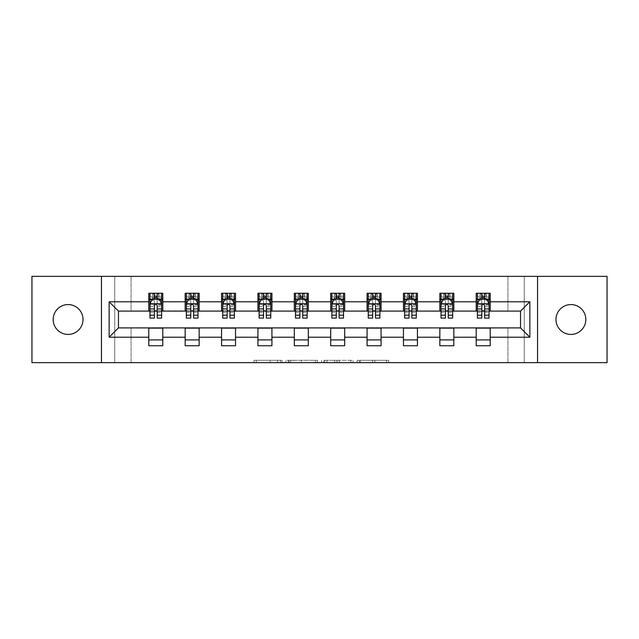 <?xml version="1.0" encoding="UTF-8"?>
<svg xmlns="http://www.w3.org/2000/svg" width="639" height="639" viewBox="0 0 639 639"><rect width="100%" height="100%" fill="white"/><g stroke="black" fill="none" stroke-linecap="round" stroke-linejoin="round"><path stroke-width="0.48" stroke-dasharray="3.19 2.4" d="M282.19 362.64L256.263 362.64L282.19 362.64L282.19 360.308L270.113 360.308L270.113 362.64L270.113 360.308L282.19 360.308L282.19 362.64L282.19 360.308L270.113 360.308L270.113 362.64L270.113 360.308L282.19 360.308L256.263 360.308L282.19 360.308M570.899 334.429A14.929 14.929 0 0 1 555.978 319.5A14.929 14.929 0 0 1 570.899 304.571A14.929 14.929 0 0 1 585.827 319.5A14.929 14.929 0 0 1 570.899 334.429M68.101 334.429A14.929 14.929 0 0 1 53.173 319.5A14.929 14.929 0 0 1 68.101 304.571A14.929 14.929 0 0 1 83.022 319.5A14.929 14.929 0 0 1 68.101 334.429M386.403 362.64L359.39 362.64L386.403 362.64L386.403 360.308L374.837 360.308L388.688 360.308L388.688 362.64L388.688 360.308L359.39 360.308L388.688 360.308L388.688 362.64L388.688 360.308L386.403 360.308L386.403 362.64M372.553 362.64L360.3 362.64L372.553 362.64L372.553 360.308L374.837 360.308L372.553 360.308L372.553 362.64L372.553 360.308L360.3 360.308L360.3 362.64L360.3 360.308L372.553 360.308L372.553 362.64M357.097 362.64L359.39 362.64L357.097 362.64L357.097 360.308L359.39 360.308L357.097 360.308L357.097 362.64M253.971 362.64L256.263 362.64L253.971 362.64L253.971 360.308L256.263 360.308L253.971 360.308L253.971 362.64M507.933 362.64L524.26 362.64L524.26 276.36L607.05 276.36L607.05 362.64L524.26 362.64L524.26 276.36L507.933 276.36L507.933 311.337L131.067 311.337L131.067 276.36L507.933 276.36L507.933 311.337L131.067 311.337L131.067 276.36L114.74 276.36L114.74 362.64L31.95 362.64L31.95 276.36L114.74 276.36L114.74 362.64L131.067 362.64L131.067 327.663L507.933 327.663L507.933 362.64L131.067 362.64L131.067 327.663L507.933 327.663L507.933 362.64M317.495 362.64L315.211 362.64L317.495 362.64L317.495 360.308L317.495 362.64M288.197 362.64L315.211 362.64L285.905 362.64L288.197 362.64L288.197 360.308L317.495 360.308L285.905 360.308L285.905 362.64L285.905 360.308L288.197 360.308L288.197 362.64M323.789 362.64L353.095 362.64L321.505 362.64L323.789 362.64L323.789 360.308L353.095 360.308L353.095 362.64L353.095 360.308L339.245 360.308L339.245 362.64M148.791 339.908L162.785 339.908L162.785 345.739L148.791 345.739L148.791 327.895L118.471 327.895L118.471 311.105L162.785 310.873L162.785 299.092L148.791 299.092L148.791 293.261L162.785 293.261L162.785 299.092M185.166 339.908L199.16 339.908L199.16 345.739L185.166 345.739L185.166 327.895L148.791 328.126M221.549 339.908L235.543 339.908L235.543 345.739L221.549 345.739L221.549 327.895L185.166 328.126M257.932 339.908L271.926 339.908L271.926 345.739L257.932 345.739L257.932 327.895L221.549 328.126M294.315 339.908L308.31 339.908L308.31 345.739L294.315 345.739L294.315 327.895L257.932 328.126M330.69 339.908L344.685 339.908L344.685 345.739L330.69 345.739L330.69 327.895L294.315 328.126M367.074 339.908L381.068 339.908L381.068 345.739L367.074 345.739L367.074 327.895L330.69 328.126M403.457 339.908L417.451 339.908L417.451 345.739L403.457 345.739L403.457 327.895L367.074 328.126M439.84 339.908L453.834 339.908L453.834 345.739L439.84 345.739L439.84 327.895L403.457 328.126M476.215 339.908L490.209 339.908L490.209 345.739L476.215 345.739L476.215 327.895L439.84 328.126M185.166 293.261L199.16 293.261L199.16 299.092L185.166 299.092L185.166 293.261M221.549 293.261L235.543 293.261L235.543 299.092L221.549 299.092L221.549 293.261M257.932 293.261L271.926 293.261L271.926 299.092L257.932 299.092L257.932 293.261M294.315 293.261L308.31 293.261L308.31 299.092L294.315 299.092L294.315 293.261M330.69 293.261L344.685 293.261L344.685 299.092L330.69 299.092L330.69 293.261M367.074 293.261L381.068 293.261L381.068 299.092L367.074 299.092L367.074 293.261M403.457 293.261L417.451 293.261L417.451 299.092L403.457 299.092L403.457 293.261M439.84 293.261L453.834 293.261L453.834 299.092L439.84 299.092L439.84 293.261M476.215 293.261L490.209 293.261L490.209 299.092L476.215 299.092L476.215 293.261M476.215 328.126L520.529 327.895L520.529 311.105L453.834 311.105L453.834 299.092M453.834 310.873L417.451 311.105L417.451 299.092M417.451 310.873L381.068 311.105L381.068 299.092M381.068 310.873L344.685 311.105L344.685 299.092M344.685 310.873L308.31 311.105L308.31 299.092M308.31 310.873L271.926 311.105L271.926 299.092M271.926 310.873L235.543 311.105L235.543 299.092M235.543 310.873L199.16 311.105L199.16 299.092M199.16 310.873L162.785 310.873M157.186 299.092L154.382 299.092M148.791 310.873L148.791 299.092M149.957 310.873L154.382 310.873M157.186 310.873L161.619 310.873M162.785 339.908L162.785 328.126M199.16 339.908L199.16 328.126M185.166 310.873L185.166 299.092M193.569 299.092L190.765 299.092M186.332 310.873L190.765 310.873M193.569 310.873L197.994 310.873M235.543 339.908L235.543 328.126M221.549 310.873L221.549 299.092M229.944 299.092L227.149 299.092M222.715 310.873L227.149 310.873M229.944 310.873L234.377 310.873M271.926 339.908L271.926 328.126M257.932 310.873L257.932 299.092M266.327 299.092L263.532 299.092M259.099 310.873L263.532 310.873M266.327 310.873L270.76 310.873M308.31 339.908L308.31 328.126M294.315 310.873L294.315 299.092M302.71 299.092L299.907 299.092M295.482 310.873L299.907 310.873M302.71 310.873L307.143 310.873M344.685 339.908L344.685 328.126M330.69 310.873L330.69 299.092M339.093 299.092L336.29 299.092M331.857 310.873L336.29 310.873M339.093 310.873L343.518 310.873M381.068 339.908L381.068 328.126M367.074 310.873L367.074 299.092M375.468 299.092L372.673 299.092M368.24 310.873L372.673 310.873M375.468 310.873L379.901 310.873M417.451 339.908L417.451 328.126M403.457 310.873L403.457 299.092M411.851 299.092L409.056 299.092M404.623 310.873L409.056 310.873M411.851 310.873L416.285 310.873M453.834 339.908L453.834 328.126M439.84 310.873L439.84 299.092M448.235 299.092L445.431 299.092M441.006 310.873L445.431 310.873M448.235 310.873L452.668 310.873M490.209 339.908L490.209 328.126M476.215 310.873L476.215 299.092M490.209 310.873L490.209 299.092M484.618 299.092L481.814 299.092M477.381 310.873L481.814 310.873M484.618 310.873L489.043 310.873M101.449 362.64L101.449 276.36M537.551 276.36L537.551 362.64M290.713 362.64L294.036 362.64L290.713 362.64L290.713 360.308L289.116 360.308L289.116 362.64L289.116 360.308L294.036 360.308L290.713 360.308L290.713 362.64M294.036 362.64L301.36 362.64L294.036 362.64L294.036 360.308L301.36 360.308L301.36 362.64L301.36 360.308L294.036 360.308L294.036 362.64M323.789 360.308L336.953 360.308L336.953 362.64L336.953 360.308L334.668 360.308L336.953 360.308L336.953 362.64L336.953 360.308L339.245 360.308M324.708 360.308L324.708 362.64L324.708 360.308M321.505 360.308L321.505 362.64L321.505 360.308M154.382 293.261L149.957 293.261L149.957 299.092L149.957 296.296L154.382 296.296L154.382 293.261L161.619 293.261L161.619 299.092L161.619 297.782L157.186 297.782M149.957 303.876L149.957 315.067L149.957 303.876L152.29 299.212L159.287 299.212L161.619 303.876L161.619 315.067L161.619 303.876M149.957 318.102L149.957 296.296L161.619 296.296L161.619 297.782M161.619 318.102L161.619 296.296L157.186 296.296L157.186 293.261M154.382 318.102L154.382 305.051L149.957 305.051M149.957 304.236L154.382 304.236L154.382 315.067L154.382 305.626C155.317 303.86 156.251 303.86 157.186 305.626L157.186 315.067L157.186 304.236L161.619 304.236M149.957 299.092L158.704 299.092L158.704 293.261L161.619 293.261M158.871 293.261L158.871 299.092L158.704 293.261L152.873 293.261L152.873 299.092L152.705 293.261L152.705 299.092M149.957 293.261L152.705 293.261M154.382 296.296L154.382 305.051M161.619 305.051L157.186 305.051L157.186 296.296M154.382 304.236L154.382 299.212M157.186 299.212L157.186 304.236M157.186 305.051L157.186 318.102M158.871 299.092L161.619 299.092M154.622 297.343L154.622 295.01L156.954 295.01L156.954 297.343L154.622 297.343L152.873 299.092M158.704 299.092L156.954 297.343M154.622 295.01L152.873 293.261M158.704 293.261L156.954 295.01M190.765 293.261L186.332 293.261L186.332 299.092L186.332 296.296L190.765 296.296L190.765 293.261L197.994 293.261L197.994 299.092L197.994 297.782L193.569 297.782M186.332 303.876L186.332 315.067L186.332 303.876L188.665 299.212L195.662 299.212L197.994 303.876L197.994 315.067L197.994 303.876M186.332 318.102L186.332 296.296L197.994 296.296L197.994 297.782M197.994 318.102L197.994 296.296L193.569 296.296L193.569 293.261M190.765 318.102L190.765 305.051L186.332 305.051M186.332 304.236L190.765 304.236L190.765 315.067L190.765 305.626C191.7 303.86 192.635 303.86 193.569 305.626L193.569 315.067L193.569 304.236L197.994 304.236M186.332 299.092L195.079 299.092L195.079 293.261L197.994 293.261M195.246 293.261L195.246 299.092L195.079 293.261L189.248 293.261L189.248 299.092L189.08 293.261L189.08 299.092M186.332 293.261L189.08 293.261M190.765 296.296L190.765 305.051M197.994 305.051L193.569 305.051L193.569 296.296M190.765 304.236L190.765 299.212M193.569 299.212L193.569 304.236M193.569 305.051L193.569 318.102M195.246 299.092L197.994 299.092M190.997 297.343L190.997 295.01L193.329 295.01L193.329 297.343L190.997 297.343L189.248 299.092M195.079 299.092L193.329 297.343M190.997 295.01L189.248 293.261M195.079 293.261L193.329 295.01M227.149 293.261L222.715 293.261L222.715 299.092L222.715 296.296L227.149 296.296L227.149 293.261L234.377 293.261L234.377 299.092L234.377 297.782L229.944 297.782M222.715 303.876L222.715 315.067L222.715 303.876L225.048 299.212L232.045 299.212L234.377 303.876L234.377 315.067L234.377 303.876M222.715 318.102L222.715 296.296L234.377 296.296L234.377 297.782M234.377 318.102L234.377 296.296L229.944 296.296L229.944 293.261M227.149 318.102L227.149 305.051L222.715 305.051M222.715 304.236L227.149 304.236L227.149 315.067L227.149 305.626C228.075 303.86 229.01 303.86 229.944 305.626L229.944 315.067L229.944 304.236L234.377 304.236M222.715 299.092L231.462 299.092L231.462 293.261L234.377 293.261M231.63 293.261L231.63 299.092L231.462 293.261L225.631 293.261L225.631 299.092L225.463 293.261L225.463 299.092M222.715 293.261L225.463 293.261M227.149 296.296L227.149 305.051M234.377 305.051L229.944 305.051L229.944 296.296M227.149 304.236L227.149 299.212M229.944 299.212L229.944 304.236M229.944 305.051L229.944 318.102M231.63 299.092L234.377 299.092M227.38 297.343L227.38 295.01L229.713 295.01L229.713 297.343L227.38 297.343L225.631 299.092M231.462 299.092L229.713 297.343M227.38 295.01L225.631 293.261M231.462 293.261L229.713 295.01M263.532 293.261L259.099 293.261L259.099 299.092L259.099 296.296L263.532 296.296L263.532 293.261L270.76 293.261L270.76 299.092L270.76 297.782L266.327 297.782M259.099 303.876L259.099 315.067L259.099 303.876L261.431 299.212L268.428 299.212L270.76 303.876L270.76 315.067L270.76 303.876M259.099 318.102L259.099 296.296L270.76 296.296L270.76 297.782M270.76 318.102L270.76 296.296L266.327 296.296L266.327 293.261M263.532 318.102L263.532 305.051L259.099 305.051M259.099 304.236L263.532 304.236L263.532 315.067L263.532 305.626C264.458 303.86 265.393 303.86 266.327 305.626L266.327 315.067L266.327 304.236L270.76 304.236M259.099 299.092L267.845 299.092L267.845 293.261L270.76 293.261M268.013 293.261L268.013 299.092L267.845 293.261L262.014 293.261L262.014 299.092L261.846 293.261L261.846 299.092M259.099 293.261L261.846 293.261M263.532 296.296L263.532 305.051M270.76 305.051L266.327 305.051L266.327 296.296M263.532 304.236L263.532 299.212M266.327 299.212L266.327 304.236M266.327 305.051L266.327 318.102M268.013 299.092L270.76 299.092M263.763 297.343L263.763 295.01L266.096 295.01L266.096 297.343L263.763 297.343L262.014 299.092M267.845 299.092L266.096 297.343M263.763 295.01L262.014 293.261M267.845 293.261L266.096 295.01M299.907 293.261L295.482 293.261L295.482 299.092L295.482 296.296L299.907 296.296L299.907 293.261L307.143 293.261L307.143 299.092L307.143 297.782L302.71 297.782M295.482 303.876L295.482 315.067L295.482 303.876L297.814 299.212L304.811 299.212L307.143 303.876L307.143 315.067L307.143 303.876M295.482 318.102L295.482 296.296L307.143 296.296L307.143 297.782M307.143 318.102L307.143 296.296L302.71 296.296L302.71 293.261M299.907 318.102L299.907 305.051L295.482 305.051M295.482 304.236L299.907 304.236L299.907 315.067L299.907 305.626C300.841 303.86 301.776 303.86 302.71 305.626L302.71 315.067L302.71 304.236L307.143 304.236M295.482 299.092L304.228 299.092L304.228 293.261L307.143 293.261M304.396 293.261L304.396 299.092L304.228 293.261L298.397 293.261L298.397 299.092L298.229 293.261L298.229 299.092M295.482 293.261L298.229 293.261M299.907 296.296L299.907 305.051M307.143 305.051L302.71 305.051L302.71 296.296M299.907 304.236L299.907 299.212M302.71 299.212L302.71 304.236M302.71 305.051L302.71 318.102M304.396 299.092L307.143 299.092M300.146 297.343L300.146 295.01L302.479 295.01L302.479 297.343L300.146 297.343L298.397 299.092M304.228 299.092L302.479 297.343M300.146 295.01L298.397 293.261M304.228 293.261L302.479 295.01M336.29 293.261L331.857 293.261L331.857 299.092L331.857 296.296L336.29 296.296L336.29 293.261L343.518 293.261L343.518 299.092L343.518 297.782L339.093 297.782M331.857 303.876L331.857 315.067L331.857 303.876L334.189 299.212L341.186 299.212L343.518 303.876L343.518 315.067L343.518 303.876M331.857 318.102L331.857 296.296L343.518 296.296L343.518 297.782M343.518 318.102L343.518 296.296L339.093 296.296L339.093 293.261M336.29 318.102L336.29 305.051L331.857 305.051M331.857 304.236L336.29 304.236L336.29 315.067L336.29 305.626C337.224 303.86 338.151 303.86 339.093 305.626L339.093 315.067L339.093 304.236L343.518 304.236M331.857 299.092L340.603 299.092L340.603 293.261L343.518 293.261M340.771 293.261L340.771 299.092L340.603 293.261L334.772 293.261L334.772 299.092L334.604 293.261L334.604 299.092M331.857 293.261L334.604 293.261M336.29 296.296L336.29 305.051M343.518 305.051L339.093 305.051L339.093 296.296M336.29 304.236L336.29 299.212M339.093 299.212L339.093 304.236M339.093 305.051L339.093 318.102M340.771 299.092L343.518 299.092M336.521 297.343L336.521 295.01L338.854 295.01L338.854 297.343L336.521 297.343L334.772 299.092M340.603 299.092L338.854 297.343M336.521 295.01L334.772 293.261M340.603 293.261L338.854 295.01M372.673 293.261L368.24 293.261L368.24 299.092L368.24 296.296L372.673 296.296L372.673 293.261L379.901 293.261L379.901 299.092L379.901 297.782L375.468 297.782M368.24 303.876L368.24 315.067L368.24 303.876L370.572 299.212L377.569 299.212L379.901 303.876L379.901 315.067L379.901 303.876M368.24 318.102L368.24 296.296L379.901 296.296L379.901 297.782M379.901 318.102L379.901 296.296L375.468 296.296L375.468 293.261M372.673 318.102L372.673 305.051L368.24 305.051M368.24 304.236L372.673 304.236L372.673 315.067L372.673 305.626C373.599 303.86 374.534 303.86 375.468 305.626L375.468 315.067L375.468 304.236L379.901 304.236M368.24 299.092L376.986 299.092L376.986 293.261L379.901 293.261M377.154 293.261L377.154 299.092L376.986 293.261L371.155 293.261L371.155 299.092L370.987 293.261L370.987 299.092M368.24 293.261L370.987 293.261M372.673 296.296L372.673 305.051M379.901 305.051L375.468 305.051L375.468 296.296M372.673 304.236L372.673 299.212M375.468 299.212L375.468 304.236M375.468 305.051L375.468 318.102M377.154 299.092L379.901 299.092M372.904 297.343L372.904 295.01L375.237 295.01L375.237 297.343L372.904 297.343L371.155 299.092M376.986 299.092L375.237 297.343M372.904 295.01L371.155 293.261M376.986 293.261L375.237 295.01M409.056 293.261L404.623 293.261L404.623 299.092L404.623 296.296L409.056 296.296L409.056 293.261L416.285 293.261L416.285 299.092L416.285 297.782L411.851 297.782M404.623 303.876L404.623 315.067L404.623 303.876L406.955 299.212L413.952 299.212L416.285 303.876L416.285 315.067L416.285 303.876M404.623 318.102L404.623 296.296L416.285 296.296L416.285 297.782M416.285 318.102L416.285 296.296L411.851 296.296L411.851 293.261M409.056 318.102L409.056 305.051L404.623 305.051M404.623 304.236L409.056 304.236L409.056 315.067L409.056 305.626C409.982 303.86 410.917 303.86 411.851 305.626L411.851 315.067L411.851 304.236L416.285 304.236M404.623 299.092L413.369 299.092L413.369 293.261L416.285 293.261M413.537 293.261L413.537 299.092L413.369 293.261L407.538 293.261L407.538 299.092L407.37 293.261L407.37 299.092M404.623 293.261L407.37 293.261M409.056 296.296L409.056 305.051M416.285 305.051L411.851 305.051L411.851 296.296M409.056 304.236L409.056 299.212M411.851 299.212L411.851 304.236M411.851 305.051L411.851 318.102M413.537 299.092L416.285 299.092M409.287 297.343L409.287 295.01L411.62 295.01L411.62 297.343L409.287 297.343L407.538 299.092M413.369 299.092L411.62 297.343M409.287 295.01L407.538 293.261M413.369 293.261L411.62 295.01M445.431 293.261L441.006 293.261L441.006 299.092L441.006 296.296L445.431 296.296L445.431 293.261L452.668 293.261L452.668 299.092L452.668 297.782L448.235 297.782M441.006 303.876L441.006 315.067L441.006 303.876L443.338 299.212L450.335 299.212L452.668 303.876L452.668 315.067L452.668 303.876M441.006 318.102L441.006 296.296L452.668 296.296L452.668 297.782M452.668 318.102L452.668 296.296L448.235 296.296L448.235 293.261M445.431 318.102L445.431 305.051L441.006 305.051M441.006 304.236L445.431 304.236L445.431 315.067L445.431 305.626C446.365 303.86 447.3 303.86 448.235 305.626L448.235 315.067L448.235 304.236L452.668 304.236M441.006 299.092L449.752 299.092L449.752 293.261L452.668 293.261M449.92 293.261L449.92 299.092L449.752 293.261L443.921 293.261L443.921 299.092L443.754 293.261L443.754 299.092M441.006 293.261L443.754 293.261M445.431 296.296L445.431 305.051M452.668 305.051L448.235 305.051L448.235 296.296M445.431 304.236L445.431 299.212M448.235 299.212L448.235 304.236M448.235 305.051L448.235 318.102M449.92 299.092L452.668 299.092M445.671 297.343L445.671 295.01L448.003 295.01L448.003 297.343L445.671 297.343L443.921 299.092M449.752 299.092L448.003 297.343M445.671 295.01L443.921 293.261M449.752 293.261L448.003 295.01M481.814 293.261L477.381 293.261L477.381 299.092L477.381 296.296L481.814 296.296L481.814 293.261L489.043 293.261L489.043 299.092L489.043 297.782L484.618 297.782M477.381 303.876L477.381 315.067L477.381 303.876L479.713 299.212L486.71 299.212L489.043 303.876L489.043 315.067L489.043 303.876M477.381 318.102L477.381 296.296L489.043 296.296L489.043 297.782M489.043 318.102L489.043 296.296L484.618 296.296L484.618 293.261M481.814 318.102L481.814 305.051L477.381 305.051M477.381 304.236L481.814 304.236L481.814 315.067L481.814 305.626C482.749 303.86 483.675 303.86 484.618 305.626L484.618 315.067L484.618 304.236L489.043 304.236M477.381 299.092L486.127 299.092L486.127 293.261L489.043 293.261M486.295 293.261L486.295 299.092L486.127 293.261L480.296 293.261L480.296 299.092L480.129 293.261L480.129 299.092M477.381 293.261L480.129 293.261M481.814 296.296L481.814 305.051M489.043 305.051L484.618 305.051L484.618 296.296M481.814 304.236L481.814 299.212M484.618 299.212L484.618 304.236M484.618 305.051L484.618 318.102M486.295 299.092L489.043 299.092M482.046 297.343L482.046 295.01L484.378 295.01L484.378 297.343L482.046 297.343L480.296 299.092M486.127 299.092L484.378 297.343M482.046 295.01L480.296 293.261M486.127 293.261L484.378 295.01M280.585 360.308L280.585 362.64L280.585 360.308M277.438 360.308L277.438 362.64L277.438 360.308M256.263 360.308L256.263 362.64L256.263 360.308M315.211 360.308L315.211 362.64L315.211 360.308M350.803 360.308L350.803 362.64L350.803 360.308M334.668 360.308L334.668 362.64L334.668 360.308M327 360.308L327 362.64L327 360.308M374.837 360.308L374.837 362.64L374.837 360.308M359.39 360.308L359.39 362.64L359.39 360.308M150.013 303.757L161.555 303.757M149.957 312.639L154.382 312.639M154.382 300.306L149.957 300.306M161.619 300.306L157.186 300.306M152.146 299.491L154.382 299.491M157.186 299.491L159.423 299.491M157.186 312.639L161.619 312.639M149.957 306.393L154.382 306.393M157.186 306.393L161.619 306.393M154.382 297.782L149.957 297.782M186.396 303.757L197.938 303.757M186.332 312.639L190.765 312.639M190.765 300.306L186.332 300.306M197.994 300.306L193.569 300.306M188.529 299.491L190.765 299.491M193.569 299.491L195.806 299.491M193.569 312.639L197.994 312.639M186.332 306.393L190.765 306.393M193.569 306.393L197.994 306.393M190.765 297.782L186.332 297.782M222.779 303.757L234.321 303.757M222.715 312.639L227.149 312.639M227.149 300.306L222.715 300.306M234.377 300.306L229.944 300.306M224.912 299.491L227.149 299.491M229.944 299.491L232.189 299.491M229.944 312.639L234.377 312.639M222.715 306.393L227.149 306.393M229.944 306.393L234.377 306.393M227.149 297.782L222.715 297.782M259.154 303.757L270.704 303.757M259.099 312.639L263.532 312.639M263.532 300.306L259.099 300.306M270.76 300.306L266.327 300.306M261.287 299.491L263.532 299.491M266.327 299.491L268.564 299.491M266.327 312.639L270.76 312.639M259.099 306.393L263.532 306.393M266.327 306.393L270.76 306.393M263.532 297.782L259.099 297.782M295.537 303.757L307.079 303.757M295.482 312.639L299.907 312.639M299.907 300.306L295.482 300.306M307.143 300.306L302.71 300.306M297.67 299.491L299.907 299.491M302.71 299.491L304.947 299.491M302.71 312.639L307.143 312.639M295.482 306.393L299.907 306.393M302.71 306.393L307.143 306.393M299.907 297.782L295.482 297.782M331.921 303.757L343.462 303.757M331.857 312.639L336.29 312.639M336.29 300.306L331.857 300.306M343.518 300.306L339.093 300.306M334.053 299.491L336.29 299.491M339.093 299.491L341.33 299.491M339.093 312.639L343.518 312.639M331.857 306.393L336.29 306.393M339.093 306.393L343.518 306.393M336.29 297.782L331.857 297.782M368.296 303.757L379.846 303.757M368.24 312.639L372.673 312.639M372.673 300.306L368.24 300.306M379.901 300.306L375.468 300.306M370.436 299.491L372.673 299.491M375.468 299.491L377.713 299.491M375.468 312.639L379.901 312.639M368.24 306.393L372.673 306.393M375.468 306.393L379.901 306.393M372.673 297.782L368.24 297.782M404.679 303.757L416.221 303.757M404.623 312.639L409.056 312.639M409.056 300.306L404.623 300.306M416.285 300.306L411.851 300.306M406.811 299.491L409.056 299.491M411.851 299.491L414.088 299.491M411.851 312.639L416.285 312.639M404.623 306.393L409.056 306.393M411.851 306.393L416.285 306.393M409.056 297.782L404.623 297.782M441.062 303.757L452.604 303.757M441.006 312.639L445.431 312.639M445.431 300.306L441.006 300.306M452.668 300.306L448.235 300.306M443.194 299.491L445.431 299.491M448.235 299.491L450.471 299.491M448.235 312.639L452.668 312.639M441.006 306.393L445.431 306.393M448.235 306.393L452.668 306.393M445.431 297.782L441.006 297.782M477.445 303.757L488.987 303.757M477.381 312.639L481.814 312.639M481.814 300.306L477.381 300.306M489.043 300.306L484.618 300.306M479.577 299.491L481.814 299.491M484.618 299.491L486.854 299.491M484.618 312.639L489.043 312.639M477.381 306.393L481.814 306.393M484.618 306.393L489.043 306.393M481.814 297.782L477.381 297.782M149.957 315.067L154.382 315.067M157.186 315.067L161.619 315.067M186.332 315.067L190.765 315.067M193.569 315.067L197.994 315.067M222.715 315.067L227.149 315.067M229.944 315.067L234.377 315.067M259.099 315.067L263.532 315.067M266.327 315.067L270.76 315.067M295.482 315.067L299.907 315.067M302.71 315.067L307.143 315.067M331.857 315.067L336.29 315.067M339.093 315.067L343.518 315.067M368.24 315.067L372.673 315.067M375.468 315.067L379.901 315.067M404.623 315.067L409.056 315.067M411.851 315.067L416.285 315.067M441.006 315.067L445.431 315.067M448.235 315.067L452.668 315.067M477.381 315.067L481.814 315.067M484.618 315.067L489.043 315.067"/><path stroke-width="0.96" d="M570.899 304.571A14.929 14.929 0 0 0 555.978 319.5A14.929 14.929 0 0 0 570.899 334.429A14.929 14.929 0 0 0 585.827 319.5A14.929 14.929 0 0 0 570.899 304.571M68.101 304.571A14.929 14.929 0 0 0 53.173 319.5A14.929 14.929 0 0 0 68.101 334.429A14.929 14.929 0 0 0 83.022 319.5A14.929 14.929 0 0 0 68.101 304.571M537.551 362.64L607.05 362.64L607.05 276.36L537.551 276.36L537.551 362.64L101.449 362.64L101.449 276.36L31.95 276.36L31.95 362.64L101.449 362.64M537.551 276.36L101.449 276.36M490.209 301.776L490.209 293.261L476.215 293.261L476.215 301.776L453.834 301.776L453.834 293.261L439.84 293.261L439.84 301.776L417.451 301.776L417.451 293.261L403.457 293.261L403.457 301.776L381.068 301.776L381.068 293.261L367.074 293.261L367.074 301.776L344.685 301.776L344.685 293.261L330.69 293.261L330.69 301.776L308.31 301.776L308.31 293.261L294.315 293.261L294.315 301.776L271.926 301.776L271.926 293.261L257.932 293.261L257.932 301.776L235.543 301.776L235.543 293.261L221.549 293.261L221.549 301.776L199.16 301.776L199.16 293.261L185.166 293.261L185.166 301.776L162.785 301.776L162.785 293.261L148.791 293.261L148.791 301.776L109.141 301.776L109.141 337.224L118.471 327.895L148.791 327.895L148.791 345.739L162.785 345.739L162.785 327.895L185.166 327.895L185.166 345.739L199.16 345.739L199.16 327.895L221.549 327.895L221.549 345.739L235.543 345.739L235.543 327.895L257.932 327.895L257.932 345.739L271.926 345.739L271.926 327.895L294.315 327.895L294.315 345.739L308.31 345.739L308.31 327.895L330.69 327.895L330.69 345.739L344.685 345.739L344.685 327.895L367.074 327.895L367.074 345.739L381.068 345.739L381.068 327.895L403.457 327.895L403.457 345.739L417.451 345.739L417.451 327.895L439.84 327.895L439.84 345.739L453.834 345.739L453.834 327.895L476.215 327.895L476.215 345.739L490.209 345.739L490.209 327.895L520.529 327.895L520.529 311.105L490.209 311.105L490.209 301.776L529.859 301.776L529.859 337.224L490.209 337.224M476.215 337.224L453.834 337.224M439.84 337.224L417.451 337.224M403.457 337.224L381.068 337.224M367.074 337.224L344.685 337.224M330.69 337.224L308.31 337.224M294.315 337.224L271.926 337.224M257.932 337.224L235.543 337.224M221.549 337.224L199.16 337.224M185.166 337.224L162.785 337.224M148.791 337.224L109.141 337.224M476.215 301.776L476.215 311.105L453.834 311.105L453.834 301.776M439.84 301.776L439.84 311.105L417.451 311.105L417.451 301.776M403.457 301.776L403.457 311.105L381.068 311.105L381.068 301.776M367.074 301.776L367.074 311.105L344.685 311.105L344.685 301.776M330.69 301.776L330.69 311.105L308.31 311.105L308.31 301.776M294.315 301.776L294.315 311.105L271.926 311.105L271.926 301.776M257.932 301.776L257.932 311.105L235.543 311.105L235.543 301.776M221.549 301.776L221.549 311.105L199.16 311.105L199.16 301.776M185.166 301.776L185.166 311.105L162.785 311.105L162.785 301.776M148.791 301.776L148.791 311.105L118.471 311.105L109.141 301.776M118.471 311.105L118.471 327.895M529.859 337.224L520.529 327.895M520.529 311.105L529.859 301.776M148.791 299.092L149.957 299.092M154.382 299.092L157.186 299.092M161.619 299.092L162.785 299.092M148.791 310.873L149.957 310.873M154.382 310.873L157.186 310.873M161.619 310.873L162.785 310.873M148.791 328.126L162.785 328.126M148.791 339.908L162.785 339.908M185.166 328.126L199.16 328.126M185.166 339.908L199.16 339.908M185.166 299.092L186.332 299.092M190.765 299.092L193.569 299.092M197.994 299.092L199.16 299.092M185.166 310.873L186.332 310.873M190.765 310.873L193.569 310.873M197.994 310.873L199.16 310.873M221.549 328.126L235.543 328.126M221.549 339.908L235.543 339.908M221.549 299.092L222.715 299.092M227.149 299.092L229.944 299.092M234.377 299.092L235.543 299.092M221.549 310.873L222.715 310.873M227.149 310.873L229.944 310.873M234.377 310.873L235.543 310.873M257.932 328.126L271.926 328.126M257.932 339.908L271.926 339.908M257.932 299.092L259.099 299.092M263.532 299.092L266.327 299.092M270.76 299.092L271.926 299.092M257.932 310.873L259.099 310.873M263.532 310.873L266.327 310.873M270.76 310.873L271.926 310.873M294.315 328.126L308.31 328.126M294.315 339.908L308.31 339.908M294.315 299.092L295.482 299.092M299.907 299.092L302.71 299.092M307.143 299.092L308.31 299.092M294.315 310.873L295.482 310.873M299.907 310.873L302.71 310.873M307.143 310.873L308.31 310.873M330.69 328.126L344.685 328.126M330.69 339.908L344.685 339.908M330.69 299.092L331.857 299.092M336.29 299.092L339.093 299.092M343.518 299.092L344.685 299.092M330.69 310.873L331.857 310.873M336.29 310.873L339.093 310.873M343.518 310.873L344.685 310.873M367.074 328.126L381.068 328.126M367.074 339.908L381.068 339.908M367.074 299.092L368.24 299.092M372.673 299.092L375.468 299.092M379.901 299.092L381.068 299.092M367.074 310.873L368.24 310.873M372.673 310.873L375.468 310.873M379.901 310.873L381.068 310.873M403.457 328.126L417.451 328.126M403.457 339.908L417.451 339.908M403.457 299.092L404.623 299.092M409.056 299.092L411.851 299.092M416.285 299.092L417.451 299.092M403.457 310.873L404.623 310.873M409.056 310.873L411.851 310.873M416.285 310.873L417.451 310.873M439.84 328.126L453.834 328.126M439.84 339.908L453.834 339.908M439.84 299.092L441.006 299.092M445.431 299.092L448.235 299.092M452.668 299.092L453.834 299.092M439.84 310.873L441.006 310.873M445.431 310.873L448.235 310.873M452.668 310.873L453.834 310.873M476.215 328.126L490.209 328.126M476.215 339.908L490.209 339.908M476.215 299.092L477.381 299.092M481.814 299.092L484.618 299.092M489.043 299.092L490.209 299.092M476.215 310.873L477.381 310.873M481.814 310.873L484.618 310.873M489.043 310.873L490.209 310.873M157.186 296.296L154.382 296.296M161.619 315.179L157.186 315.179L157.186 318.102L161.619 318.102L161.619 303.876L159.287 299.212L152.29 299.212L149.957 303.876L149.957 318.102L154.382 318.102L154.382 315.179L149.957 315.179M149.957 303.876L149.957 293.261M161.619 303.876L161.619 293.261M154.382 299.212L154.382 293.261M157.186 293.261L157.186 299.212M157.186 315.179L157.186 305.626C156.251 303.829 155.317 303.829 154.382 305.626L154.382 315.179M193.569 296.296L190.765 296.296M197.994 315.179L193.569 315.179L193.569 318.102L197.994 318.102L197.994 303.876L195.662 299.212L188.665 299.212L186.332 303.876L186.332 318.102L190.765 318.102L190.765 315.179L186.332 315.179M186.332 303.876L186.332 293.261M197.994 303.876L197.994 293.261M190.765 299.212L190.765 293.261M193.569 293.261L193.569 299.212M193.569 315.179L193.569 305.626C192.635 303.829 191.7 303.829 190.765 305.626L190.765 315.179M229.944 296.296L227.149 296.296M234.377 315.179L229.944 315.179L229.944 318.102L234.377 318.102L234.377 303.876L232.045 299.212L225.048 299.212L222.715 303.876L222.715 318.102L227.149 318.102L227.149 315.179L222.715 315.179M222.715 303.876L222.715 293.261M234.377 303.876L234.377 293.261M227.149 299.212L227.149 293.261M229.944 293.261L229.944 299.212M229.944 315.179L229.944 305.626C229.018 303.829 228.083 303.829 227.149 305.626L227.149 315.179M266.327 296.296L263.532 296.296M270.76 315.179L266.327 315.179L266.327 318.102L270.76 318.102L270.76 303.876L268.428 299.212L261.431 299.212L259.099 303.876L259.099 318.102L263.532 318.102L263.532 315.179L259.099 315.179M259.099 303.876L259.099 293.261M270.76 303.876L270.76 293.261M263.532 299.212L263.532 293.261M266.327 293.261L266.327 299.212M266.327 315.179L266.327 305.626C265.393 303.829 264.466 303.829 263.532 305.626L263.532 315.179M302.71 296.296L299.907 296.296M307.143 315.179L302.71 315.179L302.71 318.102L307.143 318.102L307.143 303.876L304.811 299.212L297.814 299.212L295.482 303.876L295.482 318.102L299.907 318.102L299.907 315.179L295.482 315.179M295.482 303.876L295.482 293.261M307.143 303.876L307.143 293.261M299.907 299.212L299.907 293.261M302.71 293.261L302.71 299.212M302.71 315.179L302.71 305.626C301.776 303.829 300.841 303.829 299.907 305.626L299.907 315.179M339.093 296.296L336.29 296.296M343.518 315.179L339.093 315.179L339.093 318.102L343.518 318.102L343.518 303.876L341.186 299.212L334.189 299.212L331.857 303.876L331.857 318.102L336.29 318.102L336.29 315.179L331.857 315.179M331.857 303.876L331.857 293.261M343.518 303.876L343.518 293.261M336.29 299.212L336.29 293.261M339.093 293.261L339.093 299.212M339.093 315.179L339.093 305.626C338.159 303.829 337.224 303.829 336.29 305.626L336.29 315.179M375.468 296.296L372.673 296.296M379.901 315.179L375.468 315.179L375.468 318.102L379.901 318.102L379.901 303.876L377.569 299.212L370.572 299.212L368.24 303.876L368.24 318.102L372.673 318.102L372.673 315.179L368.24 315.179M368.24 303.876L368.24 293.261M379.901 303.876L379.901 293.261M372.673 299.212L372.673 293.261M375.468 293.261L375.468 299.212M375.468 315.179L375.468 305.626C374.542 303.829 373.607 303.829 372.673 305.626L372.673 315.179M411.851 296.296L409.056 296.296M416.285 315.179L411.851 315.179L411.851 318.102L416.285 318.102L416.285 303.876L413.952 299.212L406.955 299.212L404.623 303.876L404.623 318.102L409.056 318.102L409.056 315.179L404.623 315.179M404.623 303.876L404.623 293.261M416.285 303.876L416.285 293.261M409.056 299.212L409.056 293.261M411.851 293.261L411.851 299.212M411.851 315.179L411.851 305.626C410.917 303.829 409.99 303.829 409.056 305.626L409.056 315.179M448.235 296.296L445.431 296.296M452.668 315.179L448.235 315.179L448.235 318.102L452.668 318.102L452.668 303.876L450.335 299.212L443.338 299.212L441.006 303.876L441.006 318.102L445.431 318.102L445.431 315.179L441.006 315.179M441.006 303.876L441.006 293.261M452.668 303.876L452.668 293.261M445.431 299.212L445.431 293.261M448.235 293.261L448.235 299.212M448.235 315.179L448.235 305.626C447.3 303.829 446.365 303.829 445.431 305.626L445.431 315.179M484.618 296.296L481.814 296.296M489.043 315.179L484.618 315.179L484.618 318.102L489.043 318.102L489.043 303.876L486.71 299.212L479.713 299.212L477.381 303.876L477.381 318.102L481.814 318.102L481.814 315.179L477.381 315.179M477.381 303.876L477.381 293.261M489.043 303.876L489.043 293.261M481.814 299.212L481.814 293.261M484.618 293.261L484.618 299.212M484.618 315.179L484.618 305.626C483.683 303.829 482.749 303.829 481.814 305.626L481.814 315.179M161.555 303.757L150.013 303.757M149.957 299.491L152.146 299.491M159.423 299.491L161.619 299.491M154.382 308.925L149.957 308.925M161.619 308.925L157.186 308.925M157.186 297.782L154.382 297.782M197.938 303.757L186.396 303.757M186.332 299.491L188.529 299.491M195.806 299.491L197.994 299.491M190.765 308.925L186.332 308.925M197.994 308.925L193.569 308.925M193.569 297.782L190.765 297.782M234.321 303.757L222.779 303.757M222.715 299.491L224.912 299.491M232.189 299.491L234.377 299.491M227.149 308.925L222.715 308.925M234.377 308.925L229.944 308.925M229.944 297.782L227.149 297.782M270.704 303.757L259.154 303.757M259.099 299.491L261.287 299.491M268.564 299.491L270.76 299.491M263.532 308.925L259.099 308.925M270.76 308.925L266.327 308.925M266.327 297.782L263.532 297.782M307.079 303.757L295.537 303.757M295.482 299.491L297.67 299.491M304.947 299.491L307.143 299.491M299.907 308.925L295.482 308.925M307.143 308.925L302.71 308.925M302.71 297.782L299.907 297.782M343.462 303.757L331.921 303.757M331.857 299.491L334.053 299.491M341.33 299.491L343.518 299.491M336.29 308.925L331.857 308.925M343.518 308.925L339.093 308.925M339.093 297.782L336.29 297.782M379.846 303.757L368.296 303.757M368.24 299.491L370.436 299.491M377.713 299.491L379.901 299.491M372.673 308.925L368.24 308.925M379.901 308.925L375.468 308.925M375.468 297.782L372.673 297.782M416.221 303.757L404.679 303.757M404.623 299.491L406.811 299.491M414.088 299.491L416.285 299.491M409.056 308.925L404.623 308.925M416.285 308.925L411.851 308.925M411.851 297.782L409.056 297.782M452.604 303.757L441.062 303.757M441.006 299.491L443.194 299.491M450.471 299.491L452.668 299.491M445.431 308.925L441.006 308.925M452.668 308.925L448.235 308.925M448.235 297.782L445.431 297.782M488.987 303.757L477.445 303.757M477.381 299.491L479.577 299.491M486.854 299.491L489.043 299.491M481.814 308.925L477.381 308.925M489.043 308.925L484.618 308.925M484.618 297.782L481.814 297.782"/></g></svg>
